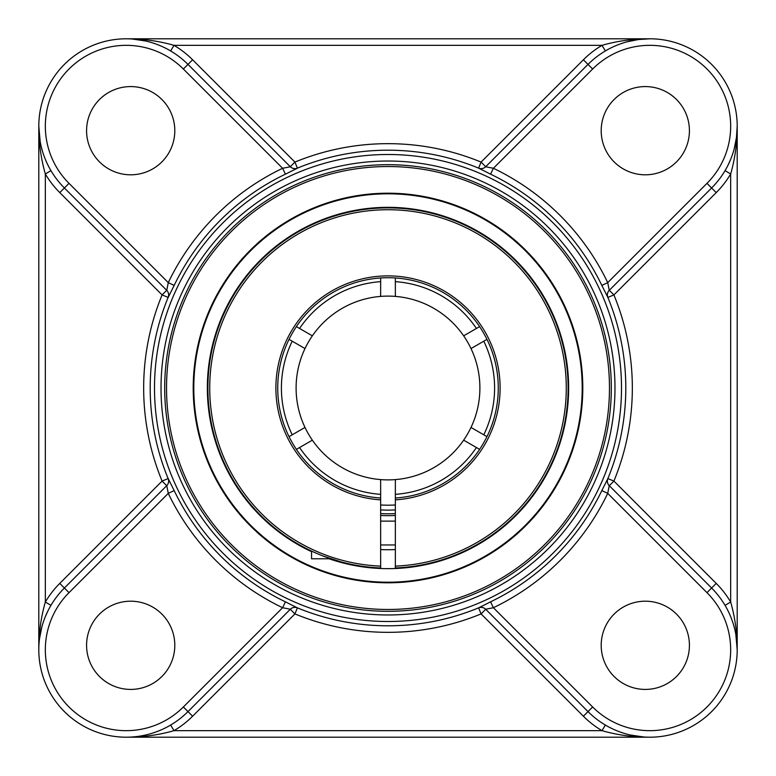 <?xml version="1.0" encoding="UTF-8"?>
<svg xmlns="http://www.w3.org/2000/svg" width="776" height="776" viewBox="0 0 776 776"><rect width="100%" height="100%" fill="white"/><g stroke="black" fill="none" stroke-linecap="round" stroke-linejoin="round"><path stroke-width="1.16" d="M609.47 388A221.47 221.47 0 0 1 388 609.47A221.47 221.47 0 0 1 166.53 388A221.47 221.47 0 0 1 388 166.53A221.47 221.47 0 0 1 609.47 388M164.696 388A223.304 223.304 0 0 0 499.657 581.389A223.304 223.304 0 0 0 499.657 194.611A223.304 223.304 0 0 0 164.696 388M388 582.795A194.795 194.795 0 0 0 582.795 388A194.795 194.795 0 0 0 388 193.205A194.795 194.795 0 0 0 193.205 388A194.795 194.795 0 0 0 388 582.795M638.483 39.537L649.813 38.8C633.323 38.752 617.395 40.934 602.011 45.338L605.377 50.935M627.153 41.788L638.454 39.537M649.813 38.8L126.187 38.8C142.677 38.752 158.605 40.934 173.989 45.338L602.011 45.338A93.925 93.925 0 0 0 583.397 59.771L588.014 64.398L485.65 166.762L493.381 168.276L490.558 174.163A237.155 237.155 0 0 1 601.837 285.442L607.87 297.412A237.805 237.805 0 0 1 607.87 478.588L601.837 490.558A237.155 237.155 0 0 1 490.558 601.837L478.588 607.87A237.805 237.805 0 0 1 297.412 607.87L285.442 601.837A237.155 237.155 0 0 1 174.163 490.558L168.179 478.54L162.087 481.081L59.771 583.397A93.925 93.925 0 0 0 45.338 602.011C40.934 617.395 38.752 633.323 38.8 649.813L38.8 126.187C38.752 142.677 40.934 158.605 45.338 173.989A93.925 93.925 0 0 0 59.771 192.603L162.087 294.919A244.333 244.333 0 0 0 162.087 481.081L166.714 485.698A6.538 6.528 45 0 0 168.13 478.588A237.805 237.805 0 0 1 168.13 297.412L168.179 297.46A6.538 6.528 135 0 0 166.762 290.35L166.5 290.088M170.662 50.964L173.989 45.338A93.925 93.925 0 0 1 192.603 59.771L294.919 162.087L297.412 168.13A237.805 237.805 0 0 1 478.588 168.13L490.558 174.163M132.327 39.013L145.907 41.05M168.179 297.46L174.163 285.442A237.155 237.155 0 0 1 285.442 174.163L282.619 168.276L290.35 166.762A6.538 6.528 135 0 0 297.46 168.179L297.412 168.13A6.538 6.528 135 0 1 290.302 166.714L294.919 162.087A244.333 244.333 0 0 1 481.081 162.087L485.698 166.714A6.538 6.528 -135 0 1 478.588 168.13L481.081 162.087L583.397 59.771M290.35 166.762L187.986 64.398A87.387 87.387 0 0 0 64.398 64.398A87.387 87.387 0 0 0 64.398 187.986L166.762 290.35L168.276 282.619L174.163 285.442M50.964 605.338L45.338 602.011L45.338 173.989L50.935 170.623M40.168 141.571L38.8 126.187M39.527 638.58L41.768 627.241M45.58 616.066L48.063 610.654M166.5 485.912L64.398 588.014A87.387 87.387 0 0 0 64.398 711.602A87.387 87.387 0 0 0 187.986 711.602L290.35 609.238L282.619 607.724L285.442 601.837M149.37 734.067L148.216 734.377M605.338 725.036L602.011 730.662C617.395 735.066 633.323 737.248 649.813 737.2L126.187 737.2C142.677 737.248 158.605 735.066 173.989 730.662L170.662 725.036M643.673 736.987L630.093 734.95M485.912 609.5L588.014 711.602A87.387 87.387 0 0 0 737.2 649.813C737.248 633.323 735.066 617.395 730.662 602.011A93.925 93.925 0 0 0 716.229 583.397L711.602 588.014L609.238 485.65L607.724 493.381L601.837 490.558M601.837 285.442L607.724 282.619L609.238 290.35L711.602 187.986L716.229 192.603A93.925 93.925 0 0 0 730.662 173.989L730.662 602.011L725.065 605.377M735.832 634.428L737.2 649.813A87.387 87.387 0 0 0 711.602 588.014A87.387 87.387 0 0 1 737.2 649.813L737.2 126.187L736.463 137.517L734.212 148.846M329.092 558.778A180.643 180.643 0 0 0 568.643 388A180.643 180.643 0 0 0 214.962 336.115A180.643 180.643 0 0 0 311.545 551.668M285.442 174.163L297.46 168.179M490.558 601.837L493.381 607.724L485.65 609.238A6.538 6.528 -45 0 0 478.54 607.821M607.821 478.54A6.538 6.528 -45 0 0 609.238 485.65M609.238 290.35A6.538 6.528 -135 0 0 607.821 297.46M706.985 183.359L607.724 282.619A243.683 243.683 0 0 0 493.381 168.276L592.641 69.016A80.849 80.849 0 0 1 706.985 69.016A80.849 80.849 0 0 1 706.985 183.359L711.602 187.986A87.387 87.387 0 0 0 737.2 126.187C737.248 142.677 735.066 158.605 730.662 173.989L725.065 170.623M730.42 159.934L727.927 165.366M478.54 168.179A6.538 6.528 -135 0 0 485.65 166.762L485.912 166.5M174.163 490.558L168.276 493.381L166.762 485.65A6.538 6.528 45 0 0 168.179 478.54M297.46 607.821A6.538 6.528 45 0 0 290.35 609.238L290.088 609.5M737.2 126.187A87.387 87.387 0 0 0 588.014 64.398L592.641 69.016M130.698 601.196A44.106 44.106 0 0 1 174.804 645.302A44.106 44.106 0 0 1 130.698 689.418A44.106 44.106 0 0 1 86.582 645.302A44.106 44.106 0 0 1 130.698 601.196M174.804 130.698A44.106 44.106 0 0 1 130.698 174.804A44.106 44.106 0 0 1 86.582 130.698A44.106 44.106 0 0 1 130.698 86.582A44.106 44.106 0 0 1 174.804 130.698M645.302 174.804A44.106 44.106 0 0 1 601.196 130.698A44.106 44.106 0 0 1 645.302 86.582A44.106 44.106 0 0 1 689.418 130.698A44.106 44.106 0 0 1 645.302 174.804M601.196 645.302A44.106 44.106 0 0 1 645.302 601.196A44.106 44.106 0 0 1 689.418 645.302A44.106 44.106 0 0 1 645.302 689.418A44.106 44.106 0 0 1 601.196 645.302M479.607 449.382L463.65 440.167A91.898 91.898 0 0 1 395.353 479.597L395.353 499.87A112.113 112.113 0 0 0 483.846 329.839A112.113 112.113 0 0 0 292.154 329.839A112.113 112.113 0 0 0 380.647 499.87L380.647 479.597A91.898 91.898 0 0 1 304.997 427.43L304.842 427.518M395.353 490.413L395.353 489.249M471.08 427.479L486.959 436.645M476.949 430.864L474.815 429.632M299.788 328.587L300.719 329.121M301.078 329.325L302.378 330.072M310.293 334.65L308.159 333.418M296.393 326.618L312.35 335.833A91.898 91.898 0 0 1 463.65 335.833L479.607 326.618M293.163 434.269L293.997 433.784M289.041 436.645L304.997 427.43A91.898 91.898 0 0 1 379.813 296.471A91.898 91.898 0 0 0 312.35 335.833M395.353 281.901L395.353 286.751M395.353 290.399L395.353 288.245M395.353 277.973L395.353 296.403A91.898 91.898 0 0 1 463.65 335.833L463.66 335.833A91.898 91.898 0 0 1 471.003 348.57L471.08 348.521M482.342 342.022L480.975 342.808M380.647 504.963A117.195 117.195 0 0 0 395.353 504.963M395.353 509.91A122.133 122.133 0 0 1 380.647 509.91M380.647 285.587L380.647 286.751M476.212 447.412L475.281 446.879M474.941 446.685L474.185 446.248M380.647 485.601L380.647 487.755M380.647 489.249L380.647 490.413M486.959 339.355L471.003 348.57A91.898 91.898 0 0 1 479.898 388A91.898 91.898 0 0 0 471.003 348.57A91.898 91.898 0 0 1 396.187 479.529A91.898 91.898 0 0 0 463.65 440.167M476.26 345.533L476.949 345.136M299.051 345.136L301.185 346.368M304.92 348.521L289.041 339.355M396.187 479.529L395.353 479.597A91.898 91.898 0 0 1 312.35 440.167L296.393 449.382M476.425 447.539A106.593 106.593 0 0 1 395.353 494.341M292.232 434.803A106.593 106.593 0 0 1 292.232 341.197M299.575 328.461A106.593 106.593 0 0 1 380.647 281.659L380.647 277.973M379.813 296.471L380.647 296.403L380.647 281.659M395.353 281.659A106.593 106.593 0 0 1 476.425 328.461M483.768 341.197A106.593 106.593 0 0 1 483.768 434.803M380.647 513.586A125.799 125.799 0 0 0 395.353 513.586M380.647 494.341A106.593 106.593 0 0 1 299.575 447.539M304.997 348.57A91.898 91.898 0 0 0 304.997 427.43A91.898 91.898 0 0 1 304.997 348.57M312.35 440.167A91.898 91.898 0 0 0 380.647 479.597A91.898 91.898 0 0 1 312.35 440.167M471.003 427.43A91.898 91.898 0 0 0 479.898 388A91.898 91.898 0 0 1 471.003 427.43A91.898 91.898 0 0 0 471.003 348.57M329.121 558.778A180.633 180.633 0 0 0 555.888 321.351A180.633 180.633 0 0 0 264.102 256.546A180.633 180.633 0 0 0 311.545 551.658M380.647 515.458A127.671 127.671 0 0 0 395.353 515.458M380.647 549.563A161.738 161.738 0 0 0 395.353 549.563M380.647 498.027A110.27 110.27 0 0 1 277.73 388A110.27 110.27 0 0 1 385.546 277.75A110.27 110.27 0 0 1 498.163 383.101A110.27 110.27 0 0 1 395.353 498.027M395.353 499.87L395.353 567.964A180.11 180.11 0 0 0 568.051 383.101A180.11 180.11 0 0 0 385.546 207.9A180.11 180.11 0 0 0 207.89 388A180.11 180.11 0 0 0 380.647 567.964L380.647 566.121A178.276 178.276 0 0 1 234.847 296.752A178.276 178.276 0 0 1 541.153 296.752A178.276 178.276 0 0 1 395.353 566.121M380.647 566.121L380.647 499.87M476.338 544.956L479.781 542.977M322.758 555.888L340.955 561.863M311.545 551.076L311.545 558.778L330.751 558.778M388 614.97A226.97 226.97 0 0 1 191.439 274.51A226.97 226.97 0 0 1 584.561 274.51A226.97 226.97 0 0 1 388 614.97M187.986 64.398L183.359 69.016L282.619 168.276A243.683 243.683 0 0 0 168.276 282.619L69.016 183.359L64.398 187.986A87.387 87.387 0 0 1 64.398 64.398A87.387 87.387 0 0 1 187.986 64.398L192.603 59.771M192.603 716.229L294.919 613.913A244.333 244.333 0 0 0 481.081 613.913L485.698 609.286A6.538 6.528 -45 0 0 478.588 607.87L481.081 613.913L583.397 716.229A93.925 93.925 0 0 0 602.011 730.662L173.989 730.662A93.925 93.925 0 0 0 192.603 716.229L187.986 711.602A87.387 87.387 0 0 1 64.398 711.602A87.387 87.387 0 0 1 64.398 588.014L59.771 583.397M294.919 613.913L290.302 609.286A6.538 6.528 45 0 1 297.412 607.87L294.919 613.913M592.641 706.985L493.381 607.724A243.683 243.683 0 0 0 607.724 493.381L706.985 592.641A80.849 80.849 0 0 1 706.985 706.985A80.849 80.849 0 0 1 592.641 706.985L583.397 716.229M166.714 290.302L162.087 294.919L168.13 297.412A6.538 6.528 135 0 0 166.714 290.302M64.398 187.986L59.771 192.603M388 582.204A194.204 194.204 0 0 1 219.821 290.903A194.204 194.204 0 0 1 556.179 290.903A194.204 194.204 0 0 1 388 582.204M388 621.498A233.498 233.498 0 0 0 621.498 388A233.498 233.498 0 0 0 388 154.502A233.498 233.498 0 0 0 154.502 388A233.498 233.498 0 0 0 388 621.498M716.229 583.397L613.913 481.081L609.286 485.698A6.538 6.528 135 0 1 607.87 478.588L613.913 481.081A244.333 244.333 0 0 0 613.913 294.919L607.87 297.412A6.538 6.528 45 0 1 609.286 290.302L613.913 294.919L716.229 192.603M64.398 588.014L69.016 592.641L168.276 493.381A243.683 243.683 0 0 0 282.619 607.724L183.359 706.985L187.986 711.602M183.359 706.985A80.849 80.849 0 0 1 69.016 706.985A80.849 80.849 0 0 1 69.016 592.641M69.016 183.359A80.849 80.849 0 0 1 69.016 69.016A80.849 80.849 0 0 1 183.359 69.016M706.985 592.641L711.602 588.014M463.65 335.833A91.898 91.898 0 0 0 395.353 296.403M648.581 38.81L649.202 38.8M380.647 544.956L395.353 544.956M380.647 521.123L395.353 521.123"/></g></svg>
